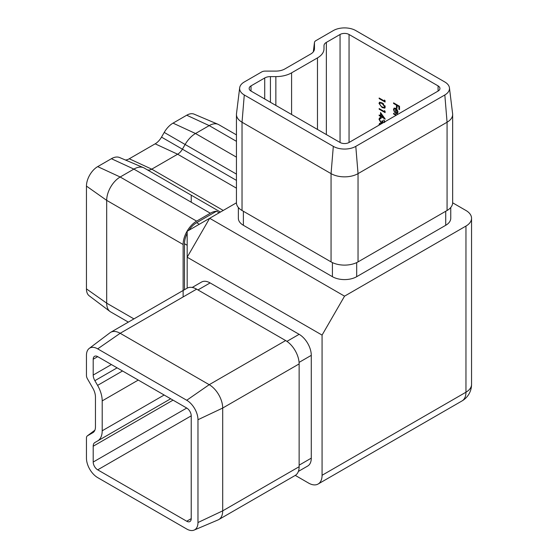 <?xml version="1.0" encoding="UTF-8"?>
<svg xmlns="http://www.w3.org/2000/svg" width="558" height="558" viewBox="0 0 558 558"><rect width="100%" height="100%" fill="white"/><g stroke="black" fill="none" stroke-linecap="round" stroke-linejoin="round"><path stroke-width="0.84" d="M379.07 125.145L379.51 123.388L381.546 123.716M384.49 111.656L384.49 110.603L385.104 111.356L385.104 112.625L379.154 109.194L379.154 108.573L384.49 111.656L384.943 111.154M382.125 107.561L379.001 103.383L379.51 102.254L382.125 102.895L385.25 106.997L384.734 108.154L382.125 107.561L382.572 107.303L380.905 106.076M393.739 116.671L394.694 116.12M393.564 103.467L393.564 102.846L399.514 106.285L399.514 109.626L398.9 109.277L398.9 106.543L397.073 105.49L397.073 108.217L396.459 107.868L396.459 105.141L393.564 103.467L394.011 103.104M438.079 85.883L349.05 34.484A6.361 3.669 0 0 0 340.052 34.484L326.36 42.394A8.063 4.652 0 0 0 323.996 45.679L323.996 48.818A22.257 12.848 180 0 1 317.474 57.899L291.59 72.847A22.257 12.848 180 0 1 275.854 76.613L270.428 76.613A8.063 4.652 0 0 0 264.722 77.974L251.023 85.883A6.361 3.669 0 0 0 249.161 88.478A6.361 3.669 0 0 0 251.023 91.073L340.052 142.478A6.361 3.669 0 0 0 349.05 142.478L438.079 91.073A6.361 3.669 0 0 0 439.941 88.478A6.361 3.669 0 0 0 438.079 85.883L438.079 91.073M395.622 108.88L394.471 108.754L394.018 109.787L394.687 112.57L393.488 109.556L394.046 108.154L395.727 108.322L397.177 109.738L397.987 112.172L397.129 113.692L395.622 113.372L395.622 108.88L396.068 108.622L394.471 108.754M397.38 113.588L395.622 113.372M396.013 115.36L393.564 113.944L393.564 113.33L396.55 115.053M384.49 101.089L384.49 100.035L385.104 100.789L385.104 102.058L379.154 98.627L379.154 98.006L384.49 101.089L384.943 100.586M380.528 115.792L380.528 112.535L385.25 119.14L381.135 116.762L381.135 117.557L380.528 117.201L380.528 116.413L379.154 115.618L379.154 115.004L380.528 115.792L380.975 115.534L380.975 113.155M384.643 122.516L383.73 119.935L385.027 121.7M382.76 123.011L382.481 122.467L381.979 122.913L380.919 122.718L379.001 119.231L379.538 117.919L380.751 117.954L380.751 118.568L379.935 118.631L379.607 119.593L380.87 122.069L381.672 122.125L382.125 120.681L382.739 121.037L383.165 122.781M382.921 122.209L382.293 122.732M381.205 118.31L379.935 118.631M197.971 419.728L222.698 408.044A19.077 11.014 -120 0 0 209.208 384.685L120.179 333.286A19.077 11.014 -120 0 0 110.644 332.338A19.077 11.014 -120 0 0 109.989 332.77L89.21 348.429A15.896 9.179 -120 0 0 86.455 355.348L86.455 375.471A4.883 2.818 -120 0 0 87.467 378.868L92.816 388.131A12.715 7.345 60 0 1 95.453 396.996L95.453 426.891A12.715 7.345 60 0 1 93.249 432.422A12.715 7.345 60 0 1 92.816 432.708L87.467 435.798A4.883 2.818 -120 0 0 87.299 435.91A4.883 2.818 -120 0 0 86.455 438.03L86.455 458.153A15.896 9.179 -120 0 0 97.699 477.62L186.728 529.026A15.896 9.179 -120 0 0 194.093 530.1A15.896 9.179 -120 0 0 197.971 522.532L197.971 419.728A15.896 9.179 -120 0 0 186.728 400.26L97.699 348.862A15.896 9.179 -120 0 0 89.21 348.429M194.093 530.1L218.052 519.93A19.077 11.014 -120 0 0 218.75 519.582A19.077 11.014 -120 0 0 222.698 510.849L222.698 408.044L299.137 363.914A19.077 11.014 -120 0 0 285.647 340.554L196.618 289.149A19.077 11.014 -120 0 0 187.083 288.207L110.644 332.338M218.75 519.582L295.189 475.451A19.077 11.014 -120 0 0 299.137 466.718L299.137 363.914M144.271 168.07L220.452 212.047L144.271 168.07A20.779 11.997 120 0 0 143.511 167.686A20.779 11.997 120 0 0 133.878 169.095L120.179 177.005A19.077 11.014 120 0 0 106.69 200.371L106.69 303.168A19.077 11.014 120 0 0 109.989 311.476A19.077 11.014 120 0 0 110.644 311.901L128.34 322.119M219.161 212.793L216.469 211.238A20.779 11.997 120 0 0 210.317 213.226L196.618 221.135A19.077 11.014 120 0 0 183.129 244.502L183.129 296.94M236.446 134.876L218.75 124.657A19.077 11.014 120 0 0 218.052 124.308A19.077 11.014 120 0 0 209.208 125.606L195.509 133.515A20.779 11.997 120 0 0 185.123 144.48L182.41 149.181A9.542 5.51 -60 0 1 177.639 154.217L151.748 169.165A9.542 5.51 -60 0 1 147.333 169.806A9.542 5.51 -60 0 1 146.998 169.639M191.227 195.174L191.227 202.205M143.511 167.686L119.552 157.516A17.598 10.163 120 0 0 111.398 158.709L97.699 166.619A15.896 9.179 120 0 0 86.455 186.093L86.455 288.891A15.896 9.179 120 0 0 89.21 295.81L109.989 311.476M218.052 124.308L194.093 114.146A15.896 9.179 120 0 0 186.728 115.22L173.029 123.13A17.598 10.163 120 0 0 164.226 132.42L161.513 137.122A12.715 7.345 -60 0 1 155.159 143.831L129.268 158.779A12.715 7.345 -60 0 1 125.397 160M450.752 207.506L450.752 218.283A17.172 9.911 180 0 1 445.723 225.292L356.695 276.691A17.172 9.911 180 0 1 332.415 276.691L243.386 225.292A17.172 9.911 180 0 1 238.357 218.283L238.357 207.506M236.446 202.812L209.662 218.283L344.551 296.159L465.958 226.067A19.077 11.014 0 0 0 471.545 218.283A19.077 11.014 0 0 0 465.958 210.492L452.657 202.812M299.074 362.393L311.28 355.348A17.172 9.911 -120 0 0 299.137 334.319L210.108 282.92A17.172 9.911 -120 0 0 201.522 282.069L192.196 287.461M311.28 355.348L311.28 458.153A17.172 9.911 -120 0 1 307.723 466.014L298.391 471.398M344.551 296.159L322.071 335.1L187.174 257.217L187.174 288.151M295.28 475.395L308.581 483.075A19.077 11.014 -120 0 0 318.116 484.016A19.077 11.014 -120 0 0 322.071 475.283L465.958 392.211L465.958 226.067M322.071 335.1L322.071 475.283M187.174 231.263L187.174 257.217L209.662 218.283L187.174 231.263M444.824 94.972L355.795 146.37A15.896 9.179 180 0 1 333.314 146.37L244.278 94.972A15.896 9.179 180 0 1 239.668 87.829A15.896 9.179 180 0 1 244.278 81.991L261.702 71.926A4.883 2.818 180 0 1 265.155 71.103L275.854 71.103A12.715 7.345 0 0 0 284.845 68.955L310.736 54.007A12.715 7.345 0 0 0 314.426 49.334A12.715 7.345 0 0 0 314.461 48.818L314.461 42.638A4.883 2.818 180 0 1 314.468 42.443A4.883 2.818 180 0 1 315.891 40.65L333.314 30.585A15.896 9.179 180 0 1 355.795 30.585L444.824 81.991A15.896 9.179 180 0 1 449.441 87.829A15.896 9.179 180 0 1 444.824 94.972L447.07 122.23L358.041 173.629A19.077 11.014 180 0 1 331.061 173.629L242.032 122.23A19.077 11.014 180 0 1 236.446 114.439A19.077 11.014 180 0 1 236.494 113.658L239.668 87.829M355.795 146.37L358.041 173.629L358.041 261.89A19.077 11.014 180 0 1 331.061 261.89L242.032 210.492A19.077 11.014 180 0 1 236.446 202.707L236.446 114.439M358.041 261.89L447.07 210.492A19.077 11.014 180 0 0 452.657 202.707L452.657 114.439A19.077 11.014 180 0 1 447.07 122.23L447.07 210.492M449.441 87.829L452.608 113.658A19.077 11.014 180 0 1 452.657 114.439M323.996 45.679L323.996 48.818M97.587 440.973A22.257 12.848 -120 0 0 102.198 430.783L102.198 400.888A22.257 12.848 -120 0 0 97.587 385.383L94.874 380.682A8.063 4.652 60 0 1 93.2 375.06L93.2 359.24A6.361 3.669 60 0 1 94.518 356.332A6.361 3.669 60 0 1 97.699 356.646L186.728 408.044A6.361 3.669 60 0 1 191.227 415.836L191.227 518.64A6.361 3.669 60 0 1 189.908 521.549A6.361 3.669 60 0 1 186.728 521.235L97.699 469.836A6.361 3.669 60 0 1 93.2 462.045L93.2 446.226A8.063 4.652 60 0 1 94.874 442.536L170.671 398.775M216.469 211.238L196.618 222.691A17.172 9.911 120 0 0 188.988 230.217M187.174 233.356A17.172 9.911 120 0 0 184.482 243.72L184.482 289.707M399.514 109.11L398.9 109.277M399.354 109.019L399.354 106.285L398.9 106.543M399.354 106.285L397.519 105.232L397.073 105.49M397.073 107.701L396.459 107.868M396.912 107.61L396.912 104.876L396.459 105.141M396.912 104.876L394.011 103.202M394.074 110.351L393.934 109.298L393.488 109.556M393.934 109.298L394.304 108.05M396.068 113.114L396.068 108.622M396.585 109.005L396.159 109.256L396.159 113.065L397.415 112.779L397.882 111.293M397.429 110.142L397.045 110.365L396.159 109.256M397.903 111.635L397.449 111.893L397.045 110.365M396.968 113.037L397.449 111.893M396.466 115.101L394.011 113.686L393.564 113.944M385.104 101.535L379.6 98.361L379.154 98.627M379.691 104.297L379.447 103.125L379.001 103.383M379.447 103.125L379.754 102.156M384.929 107.994L382.572 107.303M385.09 106.404L384.643 106.662L382.125 103.509L380.005 102.937L379.607 103.76L380.633 105.825L382.125 106.948L384.26 107.471L385.09 106.404L384.978 105.748M383.688 103.99L382.579 103.251L380.005 102.937M384.26 107.471L384.643 106.662M385.104 112.102L379.6 108.929L379.154 109.194M384.755 118.338L381.588 116.503L381.135 116.762M381.135 117.034L380.528 117.201M380.975 116.943L380.975 116.155L380.528 116.413M380.975 116.155L379.6 115.36L379.154 115.618M381.135 114.097L381.135 116.148L383.716 117.64L381.135 114.097L381.512 113.881M384.092 117.424L383.716 117.64M384.134 120.319L383.73 120.549M382.425 122.655L380.919 122.718M381.372 122.453L380.821 122.042M379.684 120.291L379.447 118.973L379.001 119.231M379.447 118.973L379.782 117.829M381.672 122.125L382.537 120.919M379.524 124.88L379.447 124.26L379.001 124.518M379.447 124.26L379.754 123.29M381.379 123.806L380.005 124.071L379.614 124.832M380.933 124.071L380.005 124.071M349.05 34.484L349.05 142.478M97.699 348.862L120.179 333.286L196.618 289.149M197.971 522.532L222.698 510.849L299.137 466.718M186.728 400.26L209.208 384.685L285.647 340.554M86.455 288.891L106.69 303.168L133.927 318.897M86.455 186.093L106.69 200.371L183.129 244.502M97.699 166.619L120.179 177.005L196.618 221.135M111.398 158.709L133.878 169.095L210.317 213.226M164.226 132.42L236.446 174.11M173.029 123.13L195.509 133.515L236.446 157.147M186.728 115.22L209.208 125.606L236.446 141.327M129.268 158.779L151.748 169.165L223.242 210.436M155.159 143.831L177.639 154.217L236.446 188.165M161.513 137.122L236.446 180.38M244.278 94.972L242.032 122.23L242.032 210.492M333.314 146.37L331.061 173.629L331.061 261.89M340.052 34.484L340.052 142.478M326.36 42.394L326.36 134.569M317.474 57.899L317.474 129.442M291.59 72.847L291.59 114.495M275.854 76.613L275.854 105.406M270.428 76.613L270.428 102.274M264.722 77.974L264.722 98.982M251.023 85.883L251.023 91.073M186.728 521.235L191.227 518.64M97.699 469.836L191.227 415.836M445.723 211.273L445.723 225.292M243.386 211.273L243.386 225.292M332.415 262.602L332.415 276.691M356.695 262.602L356.695 276.691M314.461 42.638L313.331 51.838M314.461 48.818L314.328 49.85M199.318 224.253L196.618 222.691M187.174 245.276L184.482 243.72M299.137 465.163L311.28 458.153M197.971 289.93L210.108 282.92M286.938 341.363L299.137 334.319M87.467 435.798L94.867 430.225M92.816 432.708L93.646 432.087M93.2 359.24L97.699 356.646M93.2 375.06L111.398 364.555M94.874 380.682L117.096 367.848M97.587 385.383L122.523 370.979M102.198 400.888L138.265 380.068M102.198 430.783L164.15 395.015M93.2 446.226L173.029 400.142M93.2 462.045L186.728 408.051M465.958 392.211A19.077 11.014 60 0 1 462.003 400.944A19.077 19.077 0 0 0 471.545 384.427A19.077 11.014 180 0 1 465.958 392.211M382.579 103.251L382.125 103.509M314.468 42.443L313.317 51.859M87.299 435.91L94.881 430.197M318.116 484.016L462.003 400.944M471.545 218.283L471.545 384.427"/></g></svg>

